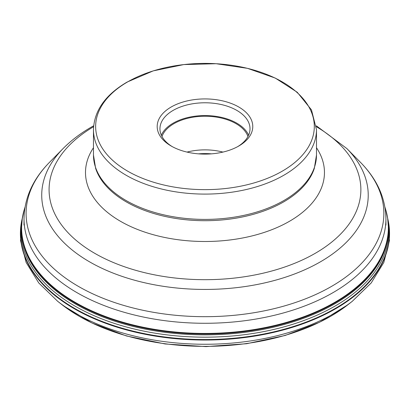 <?xml version="1.0" encoding="UTF-8"?>
<svg xmlns="http://www.w3.org/2000/svg" width="410" height="410" viewBox="0 0 410 410"><rect width="100%" height="100%" fill="white"/><g stroke="black" fill="none" stroke-linecap="round" stroke-linejoin="round"><path stroke-width="0.61" d="M187.032 152.084A43.87 25.328 180 0 1 222.922 152.084M247.963 136.499A43.87 25.328 0 0 0 217.613 117.301A43.87 25.328 0 0 0 173.953 123.651A43.87 25.328 0 0 0 161.991 136.499M161.335 135.167A45.023 25.994 180 0 1 173.138 123.179A45.023 25.994 180 0 1 216.916 116.496A45.023 25.994 180 0 1 248.619 135.167M237.764 146.59A45.023 25.994 0 0 0 250.003 128.771A45.023 25.994 0 0 0 222.205 104.755A45.023 25.994 0 0 0 173.143 110.392A45.023 25.994 0 0 0 159.951 128.771A45.023 25.994 0 0 0 172.19 146.59M238.769 146.027L238.769 146.027A47.785 27.588 0 0 0 238.769 107.005A47.785 27.588 0 0 0 171.185 107.005A47.785 27.588 0 0 0 171.185 146.027A47.785 27.588 0 0 0 238.769 146.027M127.653 81.887A109.332 63.125 180 0 1 282.275 81.877A109.332 63.125 180 0 1 282.3 171.144A109.332 63.125 180 0 1 127.679 171.16A109.332 63.125 180 0 1 127.653 81.887M387.009 214.763A183.413 105.893 180 0 1 387.727 218.735L386.02 210.719A183.378 105.872 180 0 1 386.02 210.725A183.378 105.872 180 0 1 276.847 324.961A183.378 105.872 180 0 1 58.527 291.274A183.378 105.872 180 0 1 23.934 210.725A183.378 105.872 180 0 1 23.934 210.719L25 207.245M22.945 214.763A183.413 105.893 0 0 0 22.227 218.735A183.413 105.893 0 0 0 22.227 218.74A183.413 105.893 0 0 0 58.497 291.464A183.413 105.893 180 0 0 270.518 326.637A183.413 105.893 180 0 0 387.732 218.74A183.413 105.893 180 0 1 387.732 218.74L387.834 219.473A183.465 105.923 180 0 1 270.221 327.083A183.465 105.923 180 0 1 58.456 291.828A183.465 105.923 0 0 1 22.119 219.473L22.119 219.473A183.465 105.923 0 0 1 22.171 219.104M22.125 219.442A183.583 105.99 0 0 0 58.363 292.658A183.583 105.99 180 0 0 270.923 327.79A183.583 105.99 180 0 0 387.829 219.442M22.191 218.971A183.962 106.21 0 0 0 58.061 294.872A183.962 106.21 180 0 0 273.116 329.609A183.962 106.21 180 0 0 387.763 218.971M387.675 218.397A184.454 106.492 180 0 1 275.428 331.47A184.454 106.492 180 0 1 57.666 297.142A184.454 106.492 180 0 1 22.278 218.397M22.289 218.304A184.567 106.559 0 0 0 57.574 297.609A184.567 106.559 0 0 0 275.889 331.859A184.567 106.559 0 0 0 387.665 218.304L389.454 240.547L383.821 262.467L371.199 282.962L352.292 301.294A183.009 105.657 180 0 1 58.82 302.19A183.009 105.657 180 0 1 57.661 301.294L38.76 282.962L26.132 262.467L20.5 240.547L22.294 218.299M57.661 301.294L61.936 304.645A177.699 102.592 0 0 0 63.063 305.517A177.699 102.592 0 0 0 348.018 304.645L352.292 301.294M387.783 219.104A183.465 105.923 180 0 1 387.834 219.473L387.824 219.406M198.471 153.847A47.037 27.157 180 0 1 211.483 153.847M283.828 175.239A111.51 64.38 180 0 1 162.304 189.195A111.51 64.38 180 0 1 93.465 129.714C94.177 110.669 105.38 94.792 127.079 82.082L153.284 70.858L183.808 64.575L216.116 63.714L247.486 68.337L275.289 78.085L297.24 92.25L311.482 109.895L316.489 129.714A111.51 64.38 180 0 1 283.828 175.239M283.828 200.546A111.51 64.38 0 0 0 316.489 155.021L314.316 168.413A111.284 64.247 180 0 1 283.669 201.889A111.284 64.247 180 0 1 172.185 217.853A111.284 64.247 180 0 1 95.638 168.413L93.465 155.021A111.51 64.38 0 0 0 162.304 214.502A111.51 64.38 0 0 0 283.828 200.546M316.489 147.743A119.479 68.982 180 0 1 289.465 221.292A119.479 68.982 180 0 1 139.866 230.353A119.479 68.982 180 0 1 93.465 147.743M93.577 126.716A155.902 90.01 0 0 0 95.325 253.662A155.902 90.01 0 0 0 315.213 253.329A155.902 90.01 0 0 0 316.377 126.716M316.294 125.778L346.814 148.517A163.252 94.254 180 0 1 320.415 261.826A163.252 94.254 180 0 1 105.959 270.118A163.252 94.254 180 0 1 63.14 148.517L49.559 162.273A178.878 103.274 0 0 0 96.483 295.518A178.878 103.274 0 0 0 331.464 286.436A178.878 103.274 0 0 0 360.395 162.273C377.067 179.155 385.584 197.994 385.938 218.802A180.964 104.478 180 0 1 332.935 292.678A180.964 104.478 180 0 1 135.725 315.326A180.964 104.478 180 0 1 24.016 218.802L24.016 225.07M23.934 210.719L22.13 219.406M348.018 304.645L319.569 322.25L285.191 335.472L246.641 343.723L205.917 346.604L165.138 343.975L126.444 335.964L91.84 322.952L63.048 305.501M384.954 207.245L386.02 210.725M316.489 129.714L316.489 155.021M93.465 129.714L93.465 155.021M93.659 125.778L91.368 127.079C80.57 133.291 71.161 140.435 63.14 148.517M346.814 148.517L360.395 162.273M49.559 162.273C32.887 179.155 24.369 197.994 24.016 218.802M385.938 218.802L385.938 225.07"/></g></svg>
